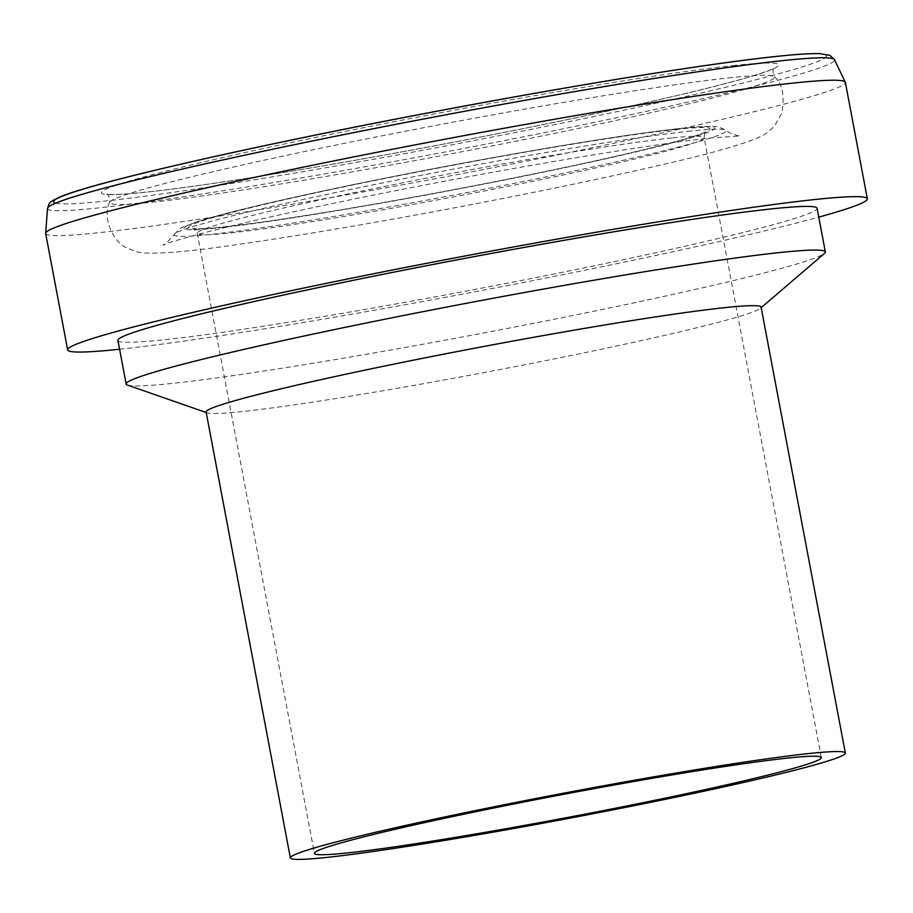 <?xml version="1.0" encoding="UTF-8"?>
<svg xmlns="http://www.w3.org/2000/svg" width="913" height="913" viewBox="0 0 913 913"><rect width="100%" height="100%" fill="white"/><g stroke="black" fill="none" stroke-linecap="round" stroke-linejoin="round"><path stroke-width="0.68" stroke-dasharray="4.57 3.42" d="M119.58 349.234A406.924 18.511 169.3 0 0 470.937 292.537A406.924 18.511 169.3 0 0 818.767 217.123M45.661 233.488A406.924 18.511 169.3 0 0 448.945 176.129A406.924 18.511 169.3 0 0 845.358 82.387M117.914 340.401A355.773 16.183 169.3 0 0 470.503 290.254A355.773 16.183 169.3 0 0 817.101 208.29M127.489 385.103A355.773 16.183 169.3 0 0 478.754 333.907A355.773 16.183 169.3 0 0 824.496 253.403M206.121 412.025A282.402 12.839 169.3 0 0 207.171 412.859A282.402 12.839 169.3 0 0 485.99 372.207A282.402 12.839 169.3 0 0 760.426 308.32A282.402 12.839 169.3 0 0 761.1 307.156M671.785 137.966A257.934 11.732 169.3 0 0 385.583 186.229A257.934 11.732 169.3 0 0 197.254 233.374A257.934 11.732 169.3 0 0 452.894 197.014A257.934 11.732 169.3 0 0 704.163 137.589A257.934 11.732 169.3 0 0 671.785 137.966M676.761 129.326A265.352 12.063 169.3 0 0 225.169 214.201A265.352 12.063 169.3 0 0 446.08 191.102A265.352 12.063 169.3 0 0 676.761 129.326M680.778 128.459A270.031 12.28 169.3 0 0 221.208 214.84A270.031 12.28 169.3 0 0 446.023 191.331A270.031 12.28 169.3 0 0 680.778 128.459M690.879 131.038A280.816 12.771 169.3 0 0 385.046 182.429A280.816 12.771 169.3 0 0 174.417 234.321A280.816 12.771 169.3 0 0 452.574 195.325A280.816 12.771 169.3 0 0 725.778 130.148A280.816 12.771 169.3 0 0 690.879 131.038M732.055 77.548A338.324 15.384 169.3 0 0 361.08 139.963A338.324 15.384 169.3 0 0 109.708 202.252A338.324 15.384 169.3 0 0 444.985 154.982A338.324 15.384 169.3 0 0 774.327 76.669A338.324 15.384 169.3 0 0 732.055 77.548M735.41 65.337A344.669 15.681 169.3 0 0 148.842 175.593A344.669 15.681 169.3 0 0 435.786 145.589A344.669 15.681 169.3 0 0 735.41 65.337M55.567 203.177A393.286 17.883 169.3 0 0 556.679 124.191A393.286 17.883 169.3 0 0 777.089 56.378M47.533 208.358A400.453 18.214 169.3 0 0 444.414 152.129A400.453 18.214 169.3 0 0 834.448 59.665M760.426 308.32L761.191 307.658M207.171 412.859L206.212 412.516M821.312 757.585L704.163 137.589C704.722 133.138 705.372 131.141 706.114 131.586L703.866 132.705C695.717 136.242 676.407 141.743 645.936 149.196C597.159 160.95 536.216 173.847 463.119 187.861C380.322 203.599 310.831 215.331 254.647 223.069C224.107 227.154 204.455 229.037 195.713 228.718L193.259 228.49L197.254 233.374L314.403 853.358M174.417 234.321C182.486 225.762 179.302 228.821 194.663 222.544C228.124 210.892 344.133 185.077 470.766 161.692C563.344 144.71 633.748 133.56 681.988 128.265C696.619 126.679 707.415 126.097 714.388 126.53C716.18 125.994 719.98 127.204 725.778 130.148C729.51 133.755 740.135 136.357 740.055 135.98L712.665 137.817C640.812 145.087 461.83 176.232 331.933 203.656C284.354 213.619 244.958 222.51 213.733 230.327C183.513 238.156 166.691 243.041 163.256 244.969C163.244 246.305 166.965 242.755 174.417 234.321M109.708 202.252C101.092 220.033 115.951 244.558 127.238 248.085C135.147 251.554 141.059 253.186 144.95 253.004C162.525 253.928 194.275 250.984 240.222 244.136C298.083 235.805 366.638 224.233 445.875 209.419C525.306 194.48 595.071 180.101 655.169 166.303C707.746 154.48 742.737 144.619 760.152 136.722C763.77 135.455 768.552 131.894 774.486 126.017L781.916 113.029C784.815 95.397 782.281 83.277 774.327 76.669C772.466 72.241 772.501 69.308 774.441 67.882C773.026 69.308 763.542 72.663 745.978 77.947C701.72 90.535 631.385 106.638 534.984 126.234C438.617 145.646 347.533 162.229 261.734 176.004C183.536 188.352 133.56 194.526 111.82 194.515L106.399 194.104C108.715 194.743 109.822 197.448 109.708 202.252"/><path stroke-width="1.37" d="M818.767 217.123A406.924 18.511 169.3 0 0 867.35 198.794A406.924 18.511 169.3 0 0 816.268 199.376A406.924 18.511 169.3 0 0 364.766 275.521A406.924 18.511 169.3 0 0 67.653 349.896A406.924 18.511 169.3 0 0 119.58 349.234M867.35 198.794L845.358 82.387A406.924 18.511 169.3 0 0 845.278 82.17A406.924 18.511 169.3 0 0 794.264 82.969A406.924 18.511 169.3 0 0 345.125 158.634A406.924 18.511 169.3 0 0 45.65 233.26A406.924 18.511 169.3 0 0 45.661 233.488L67.653 349.896M761.191 307.658L824.496 253.403A355.773 16.183 169.3 0 0 825.341 251.942L817.101 208.29A355.773 16.183 169.3 0 0 772.432 208.803A355.773 16.183 169.3 0 0 377.674 275.372A355.773 16.183 169.3 0 0 117.914 340.401L126.165 384.065A355.773 16.183 169.3 0 0 127.489 385.103L206.212 412.516M825.341 251.942A355.773 16.183 169.3 0 0 780.683 252.456A355.773 16.183 169.3 0 0 385.925 319.025A355.773 16.183 169.3 0 0 126.165 384.065M845.347 753.042L761.1 307.156A282.402 12.839 169.3 0 0 725.641 307.555A282.402 12.839 169.3 0 0 412.311 360.395A282.402 12.839 169.3 0 0 206.121 412.025L290.368 857.9A282.402 12.839 169.3 0 0 570.248 818.094A282.402 12.839 169.3 0 0 845.347 753.042A282.402 12.839 169.3 0 0 809.899 753.442A282.402 12.839 169.3 0 0 496.558 806.282A282.402 12.839 169.3 0 0 290.368 857.9M788.935 757.95A257.934 11.732 169.3 0 0 502.732 806.213A257.934 11.732 169.3 0 0 314.403 853.358A257.934 11.732 169.3 0 0 570.043 816.998A257.934 11.732 169.3 0 0 821.312 757.585A257.934 11.732 169.3 0 0 788.935 757.95M777.089 56.378A393.286 17.883 169.3 0 0 323.339 133.481A393.286 17.883 169.3 0 0 55.567 203.177M784.244 60.452A400.453 18.214 169.3 0 0 342.249 134.919A400.453 18.214 169.3 0 0 47.533 208.358C49.713 203.006 47.236 203.108 59.174 197.322C91.631 182.714 253.437 145.932 430.343 112.459C570.876 85.731 709.846 63.248 777.693 56.286C796.844 54.266 810.801 53.388 819.577 53.639L829.963 55.396L834.448 59.665A400.453 18.214 169.3 0 0 784.244 60.452M47.533 208.358L45.65 233.26M834.448 59.665L845.278 82.17"/></g></svg>
